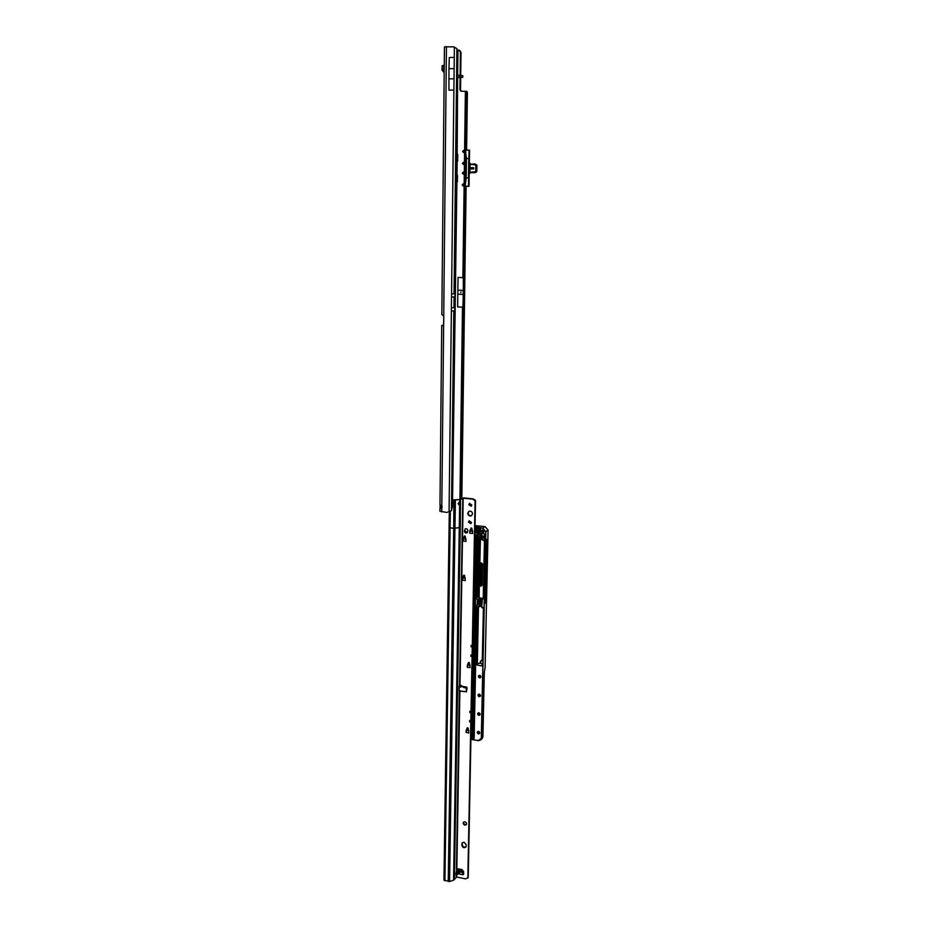 <?xml version="1.0" encoding="UTF-8"?>
<svg xmlns="http://www.w3.org/2000/svg" width="928" height="928" viewBox="0 0 928 928"><rect width="100%" height="100%" fill="white"/><g stroke="black" fill="none" stroke-linecap="round" stroke-linejoin="round"><path stroke-width="1.39" d="M440.162 507.164L439.953 507.918L441.078 508.416L442.227 506.932L440 504.519L440.162 507.164L441.635 507.314L441.786 505.656M460.891 291.96L460.88 292.633L460.891 291.96M462.631 151.403L463.478 152.482L464.58 151.612L463.756 150.324L462.631 151.403M464.012 150.406L463.211 151.461L463.803 152.47M462.469 163.316L463.339 164.395L464.429 163.119L463.582 162.249L462.469 163.316M463.826 162.307L463.049 163.363L463.675 164.372M462.341 173.095L463.234 174.174L464.29 173.304L463.432 172.016L462.341 173.095M463.675 172.086L462.921 173.13L463.559 174.139M462.19 184.916L463.107 185.994L464.139 184.73L463.246 183.848L462.19 184.916M463.501 183.906L462.77 184.939L463.432 185.96M454.998 47.548L456.924 48.662L457.864 53.14L452.412 506.642L451.449 510.667L446.832 512.465L439.918 511.258L439.953 507.964M442.679 325.693L441.728 325.508L443.665 324.986M460.091 77.488L459.94 89.796L460.88 91.164L466.923 91.489L467.399 92.533L466.424 93.241L465.647 149.953M458.026 277.437L457.655 306.936L458.026 277.437L462.898 277.623L463.281 273.157L463.339 285.847M457.4 50.124L459.128 50.205L460.404 52.235L460.126 75.04M457.179 154.245L457.632 77.534M456.959 175.195L457.156 161.124M452.562 499.937L456.901 182.004M459.174 504.693L459.406 501.828M457.655 306.936L462.492 307.156L462.759 311.634C462.84 313.49 462.91 313.478 462.979 311.622L463.501 273.203C463.478 271.312 463.408 271.301 463.281 273.157M462.724 75.644L457.597 75.087M457.574 77.534L462.747 77.395L457.585 76.862M462.77 75.62L462.712 77.372L462.736 75.597M463.06 276.474L465.543 91.396L466.424 93.241M464.58 151.206L465.392 91.176L466.923 91.489M460.682 77.476L460.532 89.935L461.228 91.211M459.569 50.344L460.996 52.409L460.717 75.075M457.121 161.136L457.701 154.442L456.715 154.199M443.7 323.431L443.77 316.842M458.096 290.186L463.281 290.394M458.049 294.188L463.223 294.396M446.438 46.562L443.723 315.682L441.832 314.72L444.442 46.864L453.421 46.818M441.635 507.314L441.6 508.219L441.635 507.314M442.47 325.716L443.63 325.125L441.821 505.679M454.975 293.758L451.565 293.909L454.372 47.328L453.258 46.771M454.987 47.514L453.873 46.968M443.723 315.682L443.63 325.125M453.92 68.626L448.955 68.73L449.28 57.501L454.256 57.374L453.885 90.051L454.256 57.374M448.955 68.73L448.932 90.132L453.885 90.051M448.85 78.88L453.815 78.787M444.21 70.609L442.053 70.122L444.187 72.674M442.053 70.122L442.122 65.853L443.665 65.285M442.122 65.853L444.257 65.424M443.688 65.273L443.642 70.087M464.835 186.319L465.322 149.953L464.742 186.041L468.86 186.389L465.23 186.238M465.322 149.953L466.471 158.479L468.71 158.549L466.471 158.502L466.204 177.863L468.431 177.909L468.71 162.968L470.554 164.163L474.974 164.233L475.855 165.312L475.983 164.65M463.652 150.603L463.571 152.192L464.22 152.25M464.116 162.516L463.443 162.551L463.408 164.105L464.07 164.163M463.988 172.283L463.316 172.318L463.281 173.872L463.942 173.93M463.826 184.115L463.153 184.15L463.13 185.693L463.791 185.751M476.308 171.39L475.507 171.726L476.308 171.39L476.4 165.312M473.721 168.942L473.744 167.678L470.879 167.666L470.867 168.919L473.721 168.942L470.867 168.919L470.879 167.666L473.744 167.678L473.721 168.942M475.878 172.051L471.18 172.643L476.041 172.202L476.574 165.149L474.927 164.001L471.308 164.175M475.612 164.917L469.939 164.291L468.779 162.968L468.628 173.536L470.009 172.538L468.628 173.977L468.57 186.377M468.652 162.516L469.359 162.562L469.533 150.266L468.71 162.968L469.104 150.208L465.856 149.953L469.243 150.232L465.926 150.116M465.438 186.168L469.023 186.215L469.197 174.012L468.489 173.977M457.608 161.124L456.692 161.089L457.62 160.95M457.736 154.442L456.785 154.222L457.748 154.442L457.666 161.066M457.028 182.016L456.321 181.992L457.411 181.842L457.446 175.38M456.321 181.818L457.365 181.842L457.492 175.264M465.728 150.034L466.204 177.863L465.148 186.041L465.995 177.851L468.57 177.909L468.512 186.377M469.661 163.769L469.533 172.794M475.507 171.726L469.823 172.283L470.136 164.036M474.765 172.469L476.122 171.344L476.215 165.323L474.881 164.221M463.118 185.681L463.327 184.266L463.2 185.728M463.281 173.872L463.304 172.33L463.35 173.907M463.408 164.105L463.432 162.551L463.478 164.14M464.278 150.603L463.64 152.227M475.298 164.036L476.922 165.184L476.818 171.576L475.136 172.701L471.18 172.643M472.538 513.822C472.108 511.548 470.867 510.736 468.802 511.386L467.735 513.323C468.176 515.62 469.429 516.42 471.494 515.748L472.538 513.822M469.023 511.27L468.176 513.056C468.547 515.202 469.719 516.049 471.702 515.597M471.83 505.006L469.464 503.44L468.768 504.693L471.134 506.247L471.83 505.006M469.696 503.336L469.208 504.426L471.354 506.085M471.505 522.441L469.104 520.898L468.443 522.116L470.856 523.659L471.505 522.441M469.336 520.782L468.884 521.838L471.064 523.496M462.005 686.233L460.671 687.103L460.856 685.328L463.582 687.428M457.724 874.431L457.701 871.508L458.606 870.58L460.3 872.042L457.724 874.431L459.163 870.464M464.081 842.23L462.156 842.879L461.773 845.095C462.527 847.635 463.919 848.296 465.926 847.078L466.308 844.886L464.081 842.23M462.411 842.612L462.19 844.55C462.782 846.881 464.081 847.635 466.088 846.8M466.587 823.797C466.03 821.895 464.998 821.396 463.478 822.289L463.188 823.148C463.745 825.05 464.777 825.56 466.297 824.656L466.587 823.797M463.733 822.046L463.606 822.626C464.012 824.319 464.963 824.911 466.471 824.377M459.082 504.774L458.038 503.707L459.569 501.793L460.52 501.851L460.52 499.531L463.188 498.185L459.975 685.676L459.128 686.743L459.198 690.954M463.652 874.188L463.524 871.357L461.773 869.455L456.843 868.736L455.95 873.921L456.75 873.816L455.984 873.341L457.133 870.162L463.501 871.276L462.48 873.213L462.944 874.768L463.652 874.188L462.712 873.782L463.466 871.404M466.587 729.93L467.376 727.738M462.991 577.668L463.849 575.151M462.968 577.842L465.276 578.028M463.664 538.553L464.545 535.955M463.652 538.739L465.984 538.901M470.276 530.63L471.169 527.997M470.252 530.804L472.607 530.967M465.299 528.821L464.742 530.688L467.352 532.614M471.378 711.788L470.287 711.3L469.846 712.611L471.006 712.797L470.856 720.65L469.696 720.464L470.856 720.65M470.914 739.384L468.234 877.598L465.554 878.862L456.704 877.03L453.583 880.185L449.581 881.484L443.955 880.104L449.175 527.696M459.546 691.082L466.598 691.592M452.493 499.925L459.163 499.542L463.64 497.93L473.141 498.87L475.53 500.447L475.008 527.313M474.904 532.486L473.651 597.342M472.642 646.05L471.54 645.575L471.099 646.851L472.271 647.013L472.12 655.075L470.948 654.901L472.12 655.075M467.77 665.214L470.009 665.098L467.341 665.225L468.617 662.406M472.456 655.539L471.366 655.388L470.914 656.34L472.085 656.514L471.03 711.382L470.287 711.3M470.914 656.34L470.948 654.901M471.099 646.851L471.122 645.401L472.306 645.575L475.09 500.714L472.7 499.136L463.188 498.185M456.843 868.736L459.882 691.116L466.413 691.824L467.086 687.88L466.378 686.998L465.856 687.857L466.575 687.288M471.192 721.044L470.113 720.87L469.672 721.868L470.832 722.065L467.828 878.166M469.672 721.868L469.696 720.464M469.846 712.611L469.87 711.196M466.158 730.382L467.329 727.738L468.106 728.062L468.884 732.934L466.111 732.482L466.703 730.185L468.814 730.533M466.146 730.475L466.111 732.482M467.364 665.132L468.547 662.395L469.336 662.72L470.113 667.684L467.306 667.278L467.909 665.016L470.078 665.33M467.341 665.225L467.306 667.278M462.55 577.993L463.745 575.14L464.545 575.441L465.334 580.545L462.492 580.197L463.118 577.97L465.334 578.248M462.527 578.086L462.492 580.197M463.223 538.855L464.429 535.943L465.23 536.245L466.03 541.407L463.165 541.082L463.791 538.878L466.053 539.133M463.211 538.936L463.165 541.082M469.835 530.909L471.053 527.986L471.853 528.287L472.654 533.472L469.777 533.159L470.392 530.955L472.677 531.199M469.812 531.002L469.777 533.159M464.302 530.978C464.65 532.707 465.589 533.31 467.144 532.776L467.898 530.746C467.561 529.03 466.622 528.426 465.067 528.948L464.742 530.688M452.493 500.192L460.52 499.531M455.95 873.874L456.309 877.122M459.29 691.047L456.448 868.91M460.52 501.851L460.508 504.588L459.116 505.099M448.224 881.542L453.711 528.368L460.276 527.487L460.508 504.588M459.082 690.664L460.323 690.687M472.085 656.514L472.456 655.725M470.299 711.3L471.03 711.382M471.006 712.797L471.366 711.973M470.832 722.065L471.192 721.242M471.122 645.401L472.306 645.575M472.271 647.013L472.642 646.236M458.861 873.932L462.944 874.768L463.362 874.199M462.747 873.642L462.759 872.552L460.3 872.042M466.146 687.045L466.134 687.822M465.856 687.857L466.018 687.114M483.36 608.594L481.644 606.808M482.282 659.854L480.832 660.84L482.108 660.597C479.973 661.397 479.95 662.499 482.038 663.914L482.154 665.689L482.2 664.019M478.79 675.619L478.465 676.384L480.623 677.51L480.924 676.767L478.79 675.619L480.924 676.767L479.59 675.329M480.53 695.466L479.196 694.132M480.136 714.084L478.825 712.797M479.741 732.575L478.442 731.345M483.894 531.93L482.641 530.062M483.36 608.524L481.678 607.341M475.287 532.834L474.046 596.843L474.649 596.6L476.029 536.152C476.76 534.203 478.152 533.542 480.194 534.168L484.056 537.405L482.142 538.147L479.451 536.396L477.966 537.892L478.604 536.326L480.24 535.781L483.848 537.846M473.976 597.029L475.229 532.811M475.704 537.416L476.574 536.929L475.728 596.321L474.034 597.075M477.723 534.261L476.574 536.929M476.818 595.347L477.607 536.233L476.772 594.558L478.338 534.052M483.732 536.639L481.261 535.085L479.95 535.7M477.607 536.233L477.92 534.992M485.089 667.708L484.3 672.777L482.931 736.623L482.293 738.27M485.82 602.713L487.177 539.342L486.434 539.864L485.077 603.328L485.82 602.713L485.089 602.62M479.416 564.433L479.532 584.327L478.349 584.512L480.414 584.188L480.808 565.233L478.164 563.69L478.651 539.203M478.488 564.27L478.082 584.512L478.477 564.27M479.811 602.179L482.096 601.994M482.084 602.864L482.142 600.172L478.744 599.743L478.686 602.771M479.741 564.479L479.358 583.376L480.414 584.072M478.048 537.938L476.876 596.518L475.728 596.321M479.486 568.156L479.254 579.571M479.451 602.133L479.498 599.848M479.474 601.251L482.108 601.588M478.813 606.982L477.27 606.842L477.224 609.209L478.454 608.223L477.328 663.566L480.553 662.882M485.089 667.87L488.082 530.12L485.147 526.663M478.732 539.226L478.245 563.714L480.89 565.256L480.495 584.211L477.816 585.104L477.572 596.936L473.663 597.655L470.925 739.303L478.454 740.59L481.296 738.282L485.692 531.605L482.85 528.31L475.02 527.464L475.391 532.765L483.952 533.704L484.66 534.528L483.314 598.537L482.583 599.175L478.512 597.934L478.744 586.438L481.423 585.545L481.864 564.143L479.231 562.6L479.706 538.542L478.651 539.191L480.414 538.263L483.94 540.746L480.437 538.24L479.242 538.379M478.291 606.912L478.256 608.443L478.291 606.912M477.224 609.209L476.041 664.784L477.328 663.566L476.157 664.912L482.003 665.933L475.89 664.808L476.992 609.325L477.932 608.652M477.004 609.267L477.282 606.796M484.439 541.012L479.88 538.53L479.393 562.588L480.089 538.194M482.142 538.147L483.558 538.17L483.581 536.454L480.205 534.25L477.363 534.458L475.878 537.405L475.194 596.75L474.185 597.075L476.714 597.017M476.876 596.518L478.291 536.952M476.853 597.574L477.502 596.913L476.795 596.507M481.423 585.916L482.05 585.266L482.49 563.888L479.857 562.345L480.449 538.275M480.321 538.391L484.439 540.699M478.523 602.782L478.593 599.639L482.224 600.103L481.713 607.272L483.453 607.736L483.407 610.102L483.384 607.689L481.644 607.248L481.725 603.212M478.256 529.61L479.44 530.004L478.256 529.61M479.463 529.03L479.416 531.129L478.222 530.758L478.396 528.914M478.326 529.586L478.929 530.201M478.593 599.639L482.131 600.184L482.154 603.374M456.924 48.662L454.024 293.874M462.898 277.623L464.128 185.136M464.139 184.73L464.29 173.304M464.29 172.898L464.418 163.537M464.429 163.119L464.58 151.612M457.666 75.087L457.968 50.124M459.928 499.264L462.492 307.156M461.692 498.243L465.96 186.342M466.459 149.976L467.236 93.299M465.16 186.331L460.926 498.684M460.474 498.939L464.696 186.238M465.183 150.034L465.96 92.058M460.079 499.171L462.643 308.316M467.329 92.997L466.552 149.976M466.053 186.342L461.773 498.197M460.532 89.935L459.94 89.796M460.996 52.409L460.404 52.235M460.764 76.873L460.787 75.087M459.882 76.827L459.894 75.04M463.165 298.967L462.759 311.634M441.786 508.103L441.751 511.943M454.766 310.764L453.815 310.903L451.449 510.667M453.815 310.903L451.368 310.95L449.071 511.85M451.368 310.95L451.402 307.887L454.674 307.678M451.565 293.909L451.402 307.887M442.053 70.041L444.21 70.157M443.665 65.517L442.099 66.085M451.53 296.983L454.105 296.937L453.966 307.829M454.105 296.937L454.801 296.798M463.571 152.192L463.594 150.626M474.846 172.446L470.403 172.457L469.197 174.012L469.046 186.215M470.403 172.48L471.18 172.48L470.403 172.48M475.762 171.332L475.855 165.312M457.434 175.206L456.46 175.346L456.576 181.818L456.402 175.346M474.974 164.233L470.554 164.163L469.359 162.574M470.682 172.422L469.197 174.012M464.638 186.041L464.603 174.464M464.499 174.476L464.603 173.432M464.499 173.432L464.742 162.934M461.819 686.326L460.566 685.56M460.474 686.094L459.325 685.92M466.378 686.998L462.156 686.349M457.237 873.596L455.984 873.341M456.704 877.03L456.75 873.816M459.65 501.781L459.65 499.763M457.701 871.508L456.448 871.253M459.638 505.203L453.583 880.185M455.381 500.32L449.581 881.484M460.276 527.487L454.395 879.674M462.782 498.22L459.58 685.664M443.955 880.104L449.303 511.792L449.14 527.603L453.711 528.368L453.92 500.331M450.335 511.409L444.906 880.846M458.606 870.58L457.318 874.118M481.284 531.245C482.247 529.517 483.163 529.61 484.056 531.547C483.094 533.287 482.166 533.182 481.284 531.245M482.734 530.062L481.446 531.234L482.688 532.672L483.975 531.524L482.734 530.062M478.314 676.408C479.242 674.795 480.147 674.934 481.017 676.814C480.078 678.414 479.173 678.287 478.314 676.408M477.92 695.2C478.86 693.61 479.753 693.75 480.623 695.617C479.683 697.206 478.79 697.067 477.92 695.2M480.542 695.548L478.384 694.434L478.082 695.176L480.252 696.29L480.542 695.582L480.252 696.29M477.549 713.852C478.477 712.286 479.37 712.426 480.228 714.282C479.3 715.859 478.407 715.72 477.549 713.852M477.99 713.11L480.147 714.235L477.99 713.11L477.7 713.829L479.869 714.931L480.147 714.258M477.166 732.389C478.094 730.835 478.987 730.974 479.834 732.83C478.918 734.396 478.024 734.245 477.166 732.389M477.584 731.67L479.753 732.784L477.584 731.67L477.328 732.366L479.498 733.456L479.764 732.795L479.498 733.456M479.602 532.312L476.621 531.988L475.948 529.308L476.679 528.635L479.938 528.983L480.646 529.807L479.602 532.312L480.565 529.795L479.973 529.088L476.354 528.821L476.667 531.837L480.24 531.767M480.565 530.12L480.333 531.524M480.623 677.51L480.936 676.779M478.21 536.883L479.532 536.256L482.258 538.031L482.954 537.544M478.465 740.648L470.925 739.303M466.598 729.895L468.733 730.243M467.016 688.75L466.424 688.657L466.366 691.72M467.805 664.703L469.986 665.016M466.575 729.965L468.756 730.324L466.575 729.953M471.644 528.067L471.064 528.287M474.568 596.217L475.275 595.764M476.029 536.152L476.888 535.688M479.451 536.396L480.24 535.781M481.261 534.783L480.495 535.062M479.092 538.437L480.542 538.112M485.077 526.663L475.171 525.689M475.496 527.023L482.896 528.148L485.089 526.652L488.082 530.074L485.854 531.582L481.458 738.259L482.931 736.623M482.05 663.996C480.402 663.311 479.985 662.256 480.832 660.84C479.973 662.279 480.391 663.334 482.073 664.007L482.038 663.914M479.242 584.315L479.335 564.433M480.959 586.055L479.37 586.16L479.138 597.644L483.221 598.583M483.163 598.757L479.254 598.595L483.233 598.514L484.578 534.505M483.233 598.49L484.578 534.493L483.987 533.797L475.438 532.869L475.066 527.313L474.927 532.22M479.045 602.817L478.964 606.877L481.667 605.543M480.321 602.214L480.217 605.891L478.918 606.958L477.328 606.784M479.764 584.849L480.402 584.222M483.964 531.593L482.978 530.12L483.964 531.582M473.663 597.655L470.844 739.256L474.15 597.238M481.296 738.282L480.843 739.883L478.488 740.66L470.948 739.338M477.294 606.703L478.918 606.958L481.667 605.636L480.252 605.833M480.646 663.056L477.444 663.706M482.85 528.31L485.692 531.605M466.459 688.506L467.039 688.448M466.285 691.743L466.343 688.611L467.028 688.588M466.668 687.103L467.062 688.286M477.572 596.936L477.734 585.081M479.37 586.16L478.674 597.91L479.289 585.904M482.49 563.888L481.586 585.522L482.328 563.899L479.973 563.273L481.794 563.064M478.512 597.934L479.208 598.746M479.231 562.6L479.927 563.424M481.678 585.719L478.744 586.438M483.407 610.102L482.351 660.4L483.337 610.137M483.418 610.16L483.453 607.736M488.07 530.074L485.1 667.789M475.31 525.619L485.089 526.652M466.297 691.743L466.355 688.634M480.194 534.168L483.581 536.454M483.616 536.396L483.558 538.17M476.644 596.797L477.966 537.892M482.282 663.949L482.003 665.933M478.964 606.877L478.883 602.829M476.226 606.077L474.196 738.201L473.489 738.781L471.934 737.83L474.649 599.047L476.853 598.606L477.549 599.418L477.433 605.021L476.145 606.042L477.363 604.998L477.468 599.395L475.368 598.421M477.05 606.912L476.992 609.325M477.05 528.774L477.491 531.164L480.24 531.454M477.015 530.619L476.888 528.774L475.948 529.308M480.02 532.069L477.491 531.164M476.621 531.988L477.444 531.315L476.853 530.63L475.913 531.164M473.257 737.714L474.115 737.853L472.642 737.203L475.368 598.502L472.097 737.795L472.804 737.18L472.665 738.468L474.115 738.027M476.656 605.358L477.352 604.882M475.53 598.525L472.804 737.18M476.714 605.659L477.317 605.044L476.145 606.03L474.962 665.388L476.145 606.054M475.53 598.56L474.649 599.047M471.934 737.83L472.619 738.63M473.489 738.781L474.196 738.201M475.542 666.571L474.115 738.154L475.623 666.606M483.221 607.469L481.736 607.364M482.27 660.353L483.337 610.125M476.853 598.606L475.008 598.618M477.549 599.418L477.166 605.381M480.495 530.039L479.938 528.983M479.962 529.088L476.679 528.635M478.245 563.714L478.651 539.18L479.428 538.205M478.709 564.259L478.164 563.679M480.182 564.433L478.744 564.363M480.89 565.256L480.205 564.526M480.495 584.211L480.797 565.222M477.305 597.307L478.291 584.35M475.391 532.765L483.975 533.797L484.66 534.528M473.582 597.62L474.196 596.866M478.454 740.59L480.843 739.883L482.316 738.236M466.436 91.362L465.52 91.211M459.72 50.39L459.128 50.205M441.728 325.508L439.988 504.519M461.831 498.162L466.111 186.342M466.61 149.976L467.399 92.533M469.104 150.058L469.382 162.562L470.647 164.175M464.638 162.934L465.114 150.22M465.96 687.915L463.698 687.567M460.659 687.103L459.43 686.917M463.478 872.366L463.501 871.276M481.957 530.248L483.975 531.512L483.465 532.486M478.384 694.434L480.542 695.571M480.333 535.154L481.249 534.772M477.363 534.458L480.194 534.261M478.245 534.772L477.932 536.013M481.713 603.177L481.632 607.237M476.876 598.699L477.468 599.384M475.426 532.869L474.846 532.185M480.147 714.235L479.869 714.931"/></g></svg>
